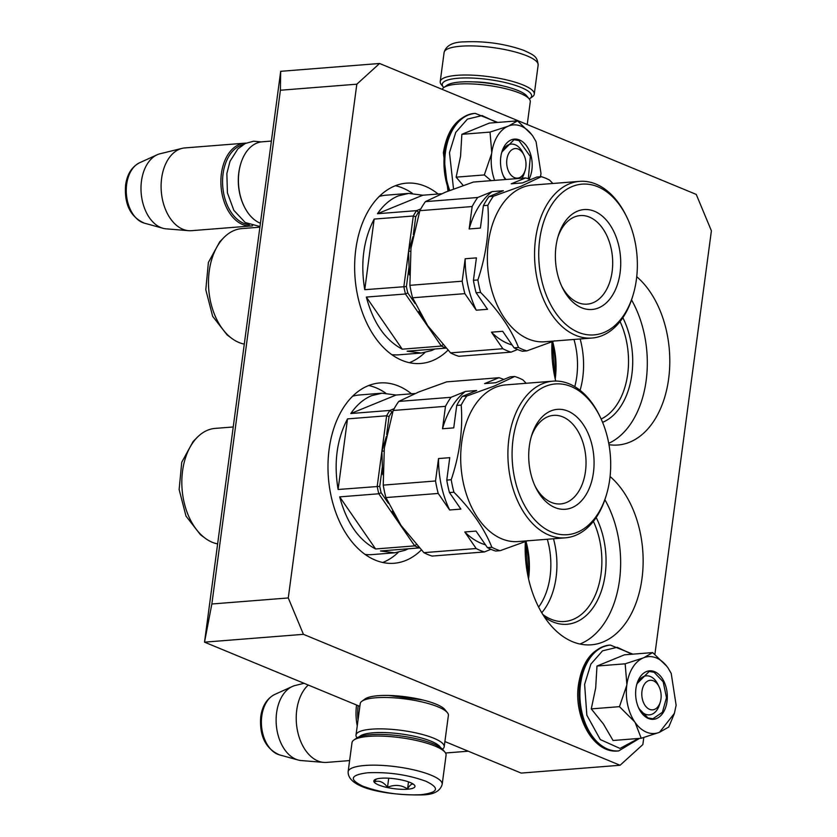 <?xml version="1.0" encoding="UTF-8"?>
<svg xmlns="http://www.w3.org/2000/svg" width="837" height="837" viewBox="0 0 837 837"><rect width="100%" height="100%" fill="white"/><g stroke="black" fill="none" stroke-linecap="round" stroke-linejoin="round"><path stroke-width="1.26" d="M654.89 654.335L711.398 230.803L696.248 194.414L379.6 63.486L356.824 84.192L288.273 597.953L303.433 634.331L204.521 642.157L359.847 706.376M444.897 741.551L521.179 773.085L620.081 765.259L642.847 744.564L643.789 737.543M204.521 642.157L280.688 71.312L280.405 90.239L211.855 603.99L204.521 642.157M528.241 577.363A66.719 43.325 85.5 0 0 525.521 541.591M554.9 377.571A66.719 43.325 85.5 0 0 552.179 341.799M379.6 63.486L280.688 71.312M303.433 634.331L620.081 765.259M388.755 695.453L422.999 700.025M525.981 541.413A60.787 39.475 -94.5 0 1 528.545 578.733M552.64 341.611A60.787 39.475 -94.5 0 1 555.203 378.941M525.333 541.665A90.438 58.736 85.5 0 0 572.539 641.707A90.438 58.736 85.5 0 0 591.288 644.814A90.438 58.736 85.5 0 0 642.324 575.825A90.438 58.736 85.5 0 0 610.079 476.525M411.459 393.808A90.438 58.736 85.5 0 0 398.579 386.056A90.438 58.736 85.5 0 0 379.831 382.948A90.438 58.736 85.5 0 0 328.02 463.342A90.438 58.736 85.5 0 0 375.342 560.162A90.438 58.736 85.5 0 0 394.091 563.27A90.438 58.736 85.5 0 0 421.314 549.993M608.98 444.677A90.438 58.736 85.5 0 0 617.947 445.012A90.438 58.736 85.5 0 0 668.983 376.033A90.438 58.736 85.5 0 0 636.737 276.723M551.991 341.873A90.438 58.736 85.5 0 0 555.705 381.055M438.117 194.017A90.438 58.736 85.5 0 0 425.238 186.264A90.438 58.736 85.5 0 0 406.489 183.157A90.438 58.736 85.5 0 0 354.679 263.55A90.438 58.736 85.5 0 0 402.001 360.37A90.438 58.736 85.5 0 0 420.749 363.478A90.438 58.736 85.5 0 0 447.973 350.201M356.824 84.192L280.405 90.239M288.273 597.953L211.855 603.99M547.314 539.258A60.787 39.475 -94.5 0 1 538.641 607.066M573.973 339.456A60.787 39.475 -94.5 0 1 574.789 386.652M604.869 499.71A90.438 58.736 -94.5 0 1 579.915 644.019M368.73 385.522A90.438 58.736 85.5 0 1 376.095 387.834A90.438 58.736 -94.5 0 1 385.669 393.097M398.266 552.336A90.438 58.736 -94.5 0 1 382.718 562.485M631.527 299.918A90.438 58.736 -94.5 0 1 608.74 443.317M395.388 185.72A90.438 58.736 85.5 0 1 402.754 188.043A90.438 58.736 -94.5 0 1 412.327 193.305M424.924 352.534A90.438 58.736 -94.5 0 1 409.377 362.693M553.487 538.766A65.087 42.268 -94.5 0 1 541.759 612.736M580.146 338.975A65.087 42.268 -94.5 0 1 580.083 390.314M544.5 617.068A68.048 44.194 85.5 0 0 552.943 621.933A68.048 44.194 -94.5 0 0 599.648 595.588A68.048 44.194 -94.5 0 0 596.195 517.517M622.854 317.715A68.048 44.194 -94.5 0 1 602.588 422.329M593.402 521.357A65.087 42.268 -94.5 0 1 564.567 621.493A65.087 42.268 -94.5 0 1 551.07 619.254A65.087 42.268 85.5 0 1 542.815 614.473M620.06 321.565A65.087 42.268 -94.5 0 1 601.154 419.013M554.983 377.947L552.294 341.747M528.325 577.739L525.636 541.549M660.278 702.107A14.825 9.625 -94.5 0 0 660.958 698.989A14.825 9.625 85.5 0 0 659.064 686.738A14.825 9.625 85.5 0 0 649.219 680.471A14.825 9.625 85.5 0 0 641.989 691.153A14.825 9.625 -94.5 0 0 648.508 708.803A14.825 9.625 -94.5 0 0 660.278 702.107L659.504 704.649M358.027 719.966A40.333 26.188 -94.5 0 1 358.184 705.685M356.583 705.026A41.515 26.962 85.5 0 0 356.541 705.319A41.515 26.962 -94.5 0 0 357.242 725.878M308.257 685.043A41.515 26.962 85.5 0 0 296.748 710.048A41.515 26.962 -94.5 0 0 323.731 762.402A41.515 26.962 -94.5 0 0 326.566 762.413L349.625 760.582M304.061 683.306L295.273 685.461A37.874 24.597 85.5 0 0 292.301 686.497A37.874 24.597 85.5 0 0 276.597 712.789A37.874 24.597 -94.5 0 0 298.108 759.996A37.874 24.597 -94.5 0 0 301.215 760.551L323.731 762.402M525.155 170.382A14.825 9.625 -94.5 0 0 525.824 167.264A14.825 9.625 85.5 0 0 523.931 155.012A14.825 9.625 85.5 0 0 514.096 148.745A14.825 9.625 85.5 0 0 506.866 159.428A14.825 9.625 -94.5 0 0 513.374 177.078A14.825 9.625 -94.5 0 0 525.155 170.382L524.37 172.924M271.387 141.076L262.222 141.798A41.515 26.962 85.5 0 0 240.836 163.477A41.515 26.962 85.5 0 0 238.943 172.213A41.515 26.962 -94.5 0 0 244.237 206.53A41.515 26.962 -94.5 0 0 260.422 223.249M240.836 163.477L240.637 164.115A40.333 26.188 85.5 0 0 238.807 172.6A40.333 26.188 -94.5 0 0 243.944 205.933L244.237 206.53M243.054 144.717A40.333 26.188 85.5 0 0 223.071 173.845A40.333 26.188 -94.5 0 0 249.384 224.703M246.036 143.137A41.515 26.962 85.5 0 0 244.686 143.19A41.515 26.962 85.5 0 0 221.407 173.594A41.515 26.962 -94.5 0 0 251.226 225.959L191.443 230.688A41.515 26.962 -94.5 0 1 188.607 230.677A41.515 26.962 -94.5 0 1 161.625 178.323A41.515 26.962 85.5 0 1 182.089 148.369A41.515 26.962 85.5 0 1 184.893 147.919L244.686 143.19M252.575 225.802A41.515 26.962 -94.5 0 1 251.226 225.959M182.089 148.369L160.149 153.736A37.874 24.597 85.5 0 0 157.168 154.772A37.874 24.597 85.5 0 0 141.474 181.064A37.874 24.597 -94.5 0 0 162.985 228.281A37.874 24.597 -94.5 0 0 166.082 228.836L188.607 230.677M646.52 732.176A38.544 25.037 85.5 0 0 659.504 732.302L641.236 738.265L635.095 722.436A38.544 25.037 85.5 0 0 646.52 732.176M674.183 713.961L668.742 727.039L659.504 732.302L674.371 713.375L676.129 705.267L671.211 673.398L668.083 668.031A38.544 25.037 85.5 0 0 643.726 657.725L652.672 652.588L624.486 654.816L596.98 666.043L595.682 687.972L591.267 708.887L603.477 724.089L613.05 740.494L641.236 738.265M659.88 703.258A19.575 12.712 -94.5 0 1 649.418 714.861A19.575 12.712 -94.5 0 1 645.358 714.191A19.575 12.712 -94.5 0 1 638.432 707.453M636.643 684.886A19.575 12.712 -94.5 0 1 646.331 675.846A19.575 12.712 -94.5 0 1 650.391 676.516A19.575 12.712 -94.5 0 1 658.489 685.66M638.558 738.475L619.976 748.424L600.307 739.573L586.852 715.206L584.613 684.373L590.87 664.107L602.546 650.83L617.246 647.294L631.904 654.231M648.351 718.47A24.315 15.788 -94.5 0 1 639.029 708.74A24.315 15.788 -94.5 0 1 637.03 683.526A24.315 15.788 -94.5 0 1 654.597 671.661A24.315 15.788 -94.5 0 1 667.016 701.5A24.315 15.788 -94.5 0 1 648.351 718.47M643.726 657.725L643.151 657.955A38.544 25.037 -94.5 0 0 626.882 684.425L626.767 685.325A38.544 25.037 -94.5 0 0 634.634 721.776L635.095 722.436M634.634 721.776L619.453 706.658L626.767 685.325M591.267 708.887L619.453 706.658M626.882 684.425L625.166 663.814L643.151 657.955M596.98 666.043L625.166 663.814M652.672 652.588L666.807 666.283M636.957 683.766L649.156 671.452L654.074 672.268L663.176 681.789L666.482 697.66L662.402 712.318L652.891 718.753L647.974 717.937L638.934 708.552M540.461 176.753L540.995 173.541L536.078 141.673L532.949 136.305A38.544 25.037 85.5 0 0 508.593 126L517.538 120.863L489.363 123.091L461.857 134.318L460.559 156.247L456.134 177.162L463.217 185.5M506.019 179.474A19.575 12.712 -94.5 0 1 503.309 175.739M501.52 153.161A19.575 12.712 -94.5 0 1 511.208 144.121A19.575 12.712 -94.5 0 1 515.257 144.791A19.575 12.712 -94.5 0 1 523.355 153.935M524.757 171.543A19.575 12.712 -94.5 0 1 521.88 178.218M453.539 189.005L449.479 152.658L455.736 132.392L467.423 119.116L482.112 115.569L496.77 122.505M505.297 179.536A24.315 15.788 -94.5 0 1 503.895 177.015A24.315 15.788 -94.5 0 1 501.907 151.8A24.315 15.788 -94.5 0 1 519.463 139.946A24.315 15.788 -94.5 0 1 529.089 179.118M508.593 126L508.017 126.241A38.544 25.037 -94.5 0 0 491.758 152.7L491.633 153.61A38.544 25.037 -94.5 0 0 494.636 180.373M491.11 180.656L484.32 174.933L491.633 153.61M456.134 177.162L484.32 174.933M491.758 152.7L490.032 132.089L508.017 126.241M461.857 134.318L490.032 132.089M517.538 120.863L531.673 134.569M505.339 179.526L503.801 176.827M501.834 152.041L514.023 139.737L518.94 140.553L530.344 156.467L528.304 178.825M442.187 784.3L446.069 755.183A47.447 11.331 -172.4 0 0 444.991 752.233L443.003 749.785A45.072 10.766 -172.4 0 0 370.529 734.708A45.072 10.766 -172.4 0 0 356.395 738.224L353.831 740.065A47.447 11.331 -172.4 0 0 352.011 742.639L348.129 771.745C347.658 790.097 393.913 795.516 422.172 794.909C433.608 794.731 440.283 791.195 442.187 784.3A47.447 11.331 -172.4 0 0 415.665 770.322A47.447 11.331 -172.4 0 0 364.817 765.478A47.447 11.331 -172.4 0 0 348.129 771.745M444.991 752.233A47.447 11.331 -172.4 0 0 368.709 736.372A47.447 11.331 -172.4 0 0 353.831 740.065M420.938 794.711C438.483 792.545 440.126 788.056 425.866 781.245C407.881 774.727 388.546 771.892 367.851 772.76C350.316 774.916 348.673 779.404 362.923 786.225C380.919 792.744 400.253 795.568 420.938 794.711M407.671 789.218A20.758 4.959 -172.4 0 0 414.503 785.19A20.758 4.959 -172.4 0 0 381.128 778.243A20.758 4.959 -172.4 0 0 374.62 779.864A20.758 4.959 -172.4 0 0 383.2 786.518A20.758 4.959 -172.4 0 0 407.671 789.218M376.252 779.09L374.369 781.884C379.224 780.157 383.597 781.967 387.51 787.314C394.666 784.332 401.352 784.876 407.556 788.956C410.339 784.164 412.641 782.909 414.482 785.179L414.388 785.054M407.556 788.956L408.508 781.873M387.51 787.314L388.724 778.211M443.798 87.571A45.072 10.766 7.6 0 1 443.286 87.006A45.072 10.766 7.6 0 1 458.121 78.239A45.072 10.766 7.6 0 1 511.25 84.108A45.072 10.766 7.6 0 1 529.894 98.557A45.072 10.766 7.6 0 1 529.256 98.975A44.476 10.619 7.6 0 1 530.271 101.748L527.226 124.535M443.286 87.006L441.287 84.547A47.447 11.331 7.6 0 1 440.22 81.597A47.447 11.331 7.6 0 1 456.908 75.33A47.447 11.331 7.6 0 1 507.756 80.174A47.447 11.331 7.6 0 1 534.268 94.152A47.447 11.331 7.6 0 1 532.458 96.715L529.894 98.557M442.491 749.22L442.501 749.209A44.476 10.619 -172.4 0 0 444.196 746.803L448.391 715.405A44.476 10.619 -172.4 0 0 447.376 712.632L444.886 709.577A41.515 9.908 -172.4 0 0 378.136 695.693A41.515 9.908 -172.4 0 0 365.12 698.926L361.908 701.228A44.476 10.619 -172.4 0 0 360.213 703.645L356.018 735.032A44.476 10.619 -172.4 0 0 357.033 737.805L357.033 737.805M447.376 712.632A44.476 10.619 -172.4 0 0 375.855 697.765A44.476 10.619 -172.4 0 0 361.908 701.228M444.196 746.803A44.476 10.619 -172.4 0 0 419.337 733.693A44.476 10.619 -172.4 0 0 371.67 729.163A44.476 10.619 -172.4 0 0 356.018 735.032M440.544 747.598A41.515 9.908 -172.4 0 0 414.597 736.319A41.515 9.908 -172.4 0 0 373.187 732.793A41.515 9.908 -172.4 0 0 359.335 736.759M443.788 87.571L447 85.269A41.515 9.908 7.6 0 1 460.015 82.036A41.515 9.908 7.6 0 1 526.766 95.92L529.256 98.975A44.476 10.619 7.6 0 0 457.734 84.108A44.476 10.619 7.6 0 0 443.788 87.571A44.476 10.619 7.6 0 0 442.239 89.392M531.16 437.102A44.424 28.845 -94.5 0 1 547.817 416.753A44.424 28.845 -94.5 0 1 553.571 415.372A44.424 28.845 -94.5 0 1 585.325 452.88A44.424 28.845 -94.5 0 1 566.335 502.556A44.424 28.845 -94.5 0 1 560.581 503.937A44.424 28.845 -94.5 0 1 535.031 486.004M550.945 410.915A50.115 32.549 -94.5 0 1 592.366 446.676A50.115 32.549 -94.5 0 1 571.838 507.714A50.115 32.549 -94.5 0 1 535.732 487.49A50.115 32.549 -94.5 0 1 531.631 435.522A50.115 32.549 -94.5 0 1 550.945 410.915M545.63 386.286A75.612 49.111 85.5 0 0 514.661 478.398A75.612 49.111 85.5 0 0 577.153 532.342A75.612 49.111 85.5 0 0 606.302 495.222A75.612 49.111 85.5 0 0 600.098 416.805A75.612 49.111 85.5 0 0 545.63 386.286M600.098 416.805L599.376 415.309A78.584 51.036 85.5 0 0 552.943 381.159A78.584 51.036 85.5 0 0 542.763 383.608A78.584 51.036 85.5 0 0 509.168 471.482A78.584 51.036 85.5 0 0 565.341 537.825A78.584 51.036 85.5 0 0 575.532 535.387A78.584 51.036 85.5 0 0 605.821 496.801L606.302 495.222M552.943 381.159L505.747 384.894A78.584 51.036 85.5 0 0 495.556 387.332A78.584 51.036 85.5 0 0 461.961 475.217A78.584 51.036 85.5 0 0 518.134 541.56L565.341 537.825M526.18 383.273L522.916 379.893A88.963 57.774 85.5 0 0 514.671 376.483L494.594 385.951L466.743 396.047A88.963 57.774 85.5 0 0 461.187 405.098C463.018 429.444 459.701 454.324 451.227 479.747L446.77 480.093L449.762 457.672L438.525 458.561L435.533 480.982L383.231 485.115L384.319 448.109L393.191 410.475L445.493 406.332L442.501 428.764L453.738 427.874L456.73 405.443L461.187 405.098M453.916 492.198C471.639 510.057 484.288 528.419 491.874 547.283L487.427 547.639L476.023 531.087L464.786 531.976L476.19 548.528L423.888 552.661L401.017 525.427L385.92 497.576L438.222 493.443L449.626 509.984L460.873 509.105L449.459 492.554L453.916 492.198A88.963 57.774 -94.5 0 1 451.227 479.747M491.874 547.283A88.963 57.774 85.5 0 0 500.128 550.694L527.98 540.608M386.432 436.234L381.923 451.028L383.252 451.059L381.902 451.164L382.373 466.68A71.166 46.223 85.5 0 0 382.802 474.694M392.312 511.166L397.272 519.735M397.334 519.829L399.908 523.805M365.099 554.418A80.059 51.999 85.5 0 0 372.141 554.596L394.625 552.818L380.479 550.987L419.347 547.921M408.31 548.79L405.003 550.327L394.625 552.818M396.79 519.882L414.713 545.881A80.059 51.999 85.5 0 0 419.211 547.764M416.617 544.217L414.713 545.881L375.593 548.967C358.529 539.896 346.56 522.539 339.686 496.875L378.795 493.778L396.717 519.777M381.902 451.164L377.205 486.402A80.059 51.999 85.5 0 0 378.795 493.778L381.128 492.731L388.42 503.309M382.373 466.68L379.747 486.349L338.096 489.499C333.67 462.83 336.809 439.289 347.512 418.887L386.631 415.79L381.923 451.028M394.143 408.707L389.916 410.433A80.059 51.999 85.5 0 0 386.631 415.79L389.059 416.575L386.663 434.539M392.846 411.553L391.904 411.94L389.916 410.433L350.808 413.53C356.698 404.941 363.635 398.987 371.618 395.681L381.996 393.191L396.142 395.022L415.047 393.526M233.241 426.975L215.14 428.398A58.119 37.749 85.5 0 0 207.607 430.208A58.119 37.749 85.5 0 0 197.187 437.406A58.119 37.749 85.5 0 0 182.1 489.31A58.119 37.749 85.5 0 0 205.159 538.212A58.119 37.749 85.5 0 0 217.63 543.904M197.187 437.406L193.065 441.612L181.734 462.244L179.139 489.551L185.992 516.105L200.43 534.697L205.159 538.212M466.743 396.047L462.296 396.403A88.963 57.774 85.5 0 0 456.73 405.443M462.296 396.403L476.692 390.523L465.456 391.413L451.049 397.293L398.757 401.425L418.824 391.946L446.676 381.86L498.978 377.717L484.581 383.597L495.818 382.708L510.214 376.828L514.671 376.483M423.888 552.661A88.963 57.774 85.5 0 0 432.133 556.071L484.435 551.939L490.89 549.302M487.427 547.639A88.963 57.774 85.5 0 0 495.682 551.049L500.128 550.694M465.456 391.413A81.545 52.961 85.5 0 0 442.501 428.764M451.049 397.293A88.963 57.774 85.5 0 0 445.493 406.332M398.757 401.425A88.963 57.774 85.5 0 0 393.191 410.475M385.92 497.576A88.963 57.774 -94.5 0 1 383.231 485.115M438.222 493.443A88.963 57.774 -94.5 0 1 435.533 480.982M449.626 509.984A81.545 52.961 -94.5 0 1 438.525 458.561M446.77 480.093A88.963 57.774 85.5 0 0 449.459 492.554M495.839 382.697L485.282 383.534A81.545 52.961 85.5 0 0 484.581 383.597M503.769 379.464A88.963 57.774 85.5 0 0 498.978 377.717M464.786 531.976A81.545 52.961 85.5 0 0 485.481 544.803M476.19 548.528A88.963 57.774 85.5 0 0 484.435 551.939M379.747 486.349A78.28 50.837 85.5 0 0 381.128 492.731M391.904 411.94A78.28 50.837 85.5 0 0 389.059 416.575M375.593 548.967L339.686 496.875M338.096 489.499L347.512 418.887M350.808 413.53L396.142 395.022M381.996 393.191L359.523 394.97A80.059 51.999 85.5 0 0 352.586 396.246M557.819 237.31A44.424 28.845 -94.5 0 1 574.475 216.961A44.424 28.845 -94.5 0 1 580.229 215.58A44.424 28.845 -94.5 0 1 611.983 253.088A44.424 28.845 -94.5 0 1 592.994 302.764A44.424 28.845 -94.5 0 1 587.239 304.145A44.424 28.845 -94.5 0 1 561.69 286.202M577.603 211.123A50.115 32.549 -94.5 0 1 619.024 246.873A50.115 32.549 -94.5 0 1 598.497 307.922A50.115 32.549 -94.5 0 1 562.391 287.698A50.115 32.549 -94.5 0 1 558.289 235.731A50.115 32.549 -94.5 0 1 577.603 211.123M572.288 186.494A75.612 49.111 85.5 0 0 541.319 278.595A75.612 49.111 85.5 0 0 603.812 332.551A75.612 49.111 85.5 0 0 632.96 295.419A75.612 49.111 85.5 0 0 626.756 217.003A75.612 49.111 85.5 0 0 572.288 186.494M626.756 217.003L626.034 215.517A78.584 51.036 85.5 0 0 579.602 181.367A78.584 51.036 85.5 0 0 569.422 183.805A78.584 51.036 85.5 0 0 535.826 271.69A78.584 51.036 85.5 0 0 592 338.033A78.584 51.036 85.5 0 0 602.19 335.595A78.584 51.036 85.5 0 0 632.479 297.009L632.96 295.419M579.602 181.367L532.405 185.092A78.584 51.036 85.5 0 0 522.215 187.54A78.584 51.036 85.5 0 0 488.62 275.415A78.584 51.036 85.5 0 0 544.793 341.768L592 338.033M552.838 183.481L549.574 180.091A88.963 57.774 85.5 0 0 541.33 176.68L521.252 186.159L493.401 196.256A88.963 57.774 85.5 0 0 487.845 205.295C489.676 229.641 486.36 254.532 477.885 279.945L473.428 280.301L476.42 257.869L465.184 258.759L462.191 281.19L409.889 285.323L410.977 248.307L419.85 210.673L472.152 206.54L469.159 228.961L480.396 228.072L483.388 205.651L487.845 205.295M480.574 292.406C498.297 310.265 510.947 328.627 518.532 347.491L514.085 347.836L502.681 331.295L491.445 332.184L502.849 348.726L450.547 352.869L427.676 325.635L412.578 297.784L464.88 293.651L476.284 310.192L487.532 309.303L476.117 292.762L480.574 292.406A88.963 57.774 -94.5 0 1 477.885 279.945M518.532 347.491A88.963 57.774 85.5 0 0 526.787 350.902L554.638 340.805M413.091 236.442L408.582 251.236L409.91 251.257L408.561 251.362L409.031 266.888A71.166 46.223 85.5 0 0 409.46 274.892M418.971 311.374L423.93 319.943M423.993 320.037L426.567 324.013M391.758 354.626A80.059 51.999 85.5 0 0 398.799 354.804L421.283 353.026L407.138 351.195L446.006 348.119M434.968 348.998L431.662 350.536L421.283 353.026M423.449 320.079L441.371 346.079A80.059 51.999 85.5 0 0 445.87 347.972M443.275 344.425L441.371 346.079L402.252 349.175C385.187 340.104 373.218 322.737 366.344 297.072L405.453 293.986L423.376 319.985M408.561 251.362L403.863 286.61A80.059 51.999 85.5 0 0 405.453 293.986L407.786 292.94L415.079 303.517M409.031 266.888L406.405 286.547L364.754 289.696C360.328 263.038 363.467 239.497 374.17 219.085L413.29 215.998L408.582 251.236M420.802 208.915L416.575 210.642A80.059 51.999 85.5 0 0 413.29 215.998L415.717 216.773L413.321 234.737M419.504 211.761L418.563 212.138L416.575 210.642L377.466 213.728C383.356 205.138 390.293 199.196 398.276 195.889L408.655 193.399L422.8 195.22L441.706 193.724M259.899 227.172L241.799 228.606A58.119 37.749 85.5 0 0 234.266 230.416A58.119 37.749 85.5 0 0 223.845 237.603A58.119 37.749 85.5 0 0 208.758 289.518A58.119 37.749 85.5 0 0 231.818 338.42A58.119 37.749 85.5 0 0 244.289 344.101M223.845 237.603L219.723 241.82L208.392 262.441L205.797 289.748L212.65 316.313L227.089 334.905L231.818 338.42M493.401 196.256L488.954 196.601A88.963 57.774 85.5 0 0 483.388 205.651M488.954 196.601L503.351 190.721L492.114 191.61L477.707 197.49L425.416 201.633L445.483 192.154L473.334 182.058L525.636 177.925L511.24 183.805L522.476 182.916L536.873 177.036L541.33 176.68M450.547 352.869A88.963 57.774 85.5 0 0 458.791 356.28L511.093 352.136L517.548 349.5M514.085 347.836A88.963 57.774 85.5 0 0 522.34 351.247L526.787 350.902M492.114 191.61A81.545 52.961 85.5 0 0 469.159 228.961M477.707 197.49A88.963 57.774 85.5 0 0 472.152 206.54M425.416 201.633A88.963 57.774 85.5 0 0 419.85 210.673M412.578 297.784A88.963 57.774 -94.5 0 1 409.889 285.323M464.88 293.651A88.963 57.774 -94.5 0 1 462.191 281.19M476.284 310.192A81.545 52.961 -94.5 0 1 465.184 258.759M473.428 280.301A88.963 57.774 85.5 0 0 476.117 292.762M522.497 182.905L511.941 183.742A81.545 52.961 85.5 0 0 511.24 183.805M530.428 179.673A88.963 57.774 85.5 0 0 525.636 177.925M491.445 332.184A81.545 52.961 85.5 0 0 512.139 345.011M502.849 348.726A88.963 57.774 85.5 0 0 511.093 352.136M406.405 286.547A78.28 50.837 85.5 0 0 407.786 292.94M418.563 212.138A78.28 50.837 85.5 0 0 415.717 216.773M402.252 349.175L366.344 297.072M364.754 289.696L374.17 219.085M377.466 213.728L422.8 195.22M408.655 193.399L386.181 195.178A80.059 51.999 85.5 0 0 379.245 196.454M298.108 759.996L279.453 754.869A31.105 20.203 -94.5 0 1 261.782 716.095A31.105 20.203 -94.5 0 1 274.672 694.49L292.301 686.497M162.985 228.281L144.32 223.144A31.105 20.203 -94.5 0 1 126.649 184.37A31.105 20.203 -94.5 0 1 139.549 162.776L157.168 154.772M617.894 750.967A53.076 34.474 -94.5 0 1 579.769 684.017A53.076 34.474 -94.5 0 1 609.524 645.139C592.669 648.068 582.332 661.188 578.513 684.488C573.366 717.163 593.81 753.823 617.894 750.967L618.7 750.904A53.076 34.474 -94.5 0 1 580.575 683.955A53.076 34.474 -94.5 0 1 610.33 645.076L609.524 645.139M449.04 190.731A53.076 34.474 -94.5 0 1 444.646 152.303A53.076 34.474 -94.5 0 1 474.401 113.424C457.546 116.343 447.209 129.463 443.39 152.773L447.994 191.139M449.762 190.449A53.076 34.474 -94.5 0 1 445.451 152.24A53.076 34.474 -94.5 0 1 475.207 113.361L474.401 113.424M502.399 85.782A30.54 7.292 -172.4 0 0 473.167 81.88M440.22 81.597L444.102 52.49A47.447 11.331 7.6 0 1 460.789 46.213A47.447 11.331 7.6 0 1 511.637 51.057A47.447 11.331 7.6 0 1 538.16 65.035L534.268 94.152M659.064 686.738L657.892 684.352M468.249 751.207L445.535 752.997M279.453 754.869C265.538 748.623 259.303 735.911 260.725 716.734C262.243 705.989 266.898 698.571 274.672 694.49M523.931 155.012L522.769 152.627M144.32 223.144C130.405 216.909 124.169 204.197 125.602 185.008C127.119 174.263 131.765 166.856 139.549 162.776M639.499 738.401L618.7 750.904M632.835 654.157L610.33 645.076M674.371 713.375L674.203 713.919M497.701 122.432L475.207 113.361M444.102 52.49C446.027 45.575 452.702 42.038 464.116 41.871C484.937 40.919 504.784 43.723 523.648 50.304C535.45 55.681 537.197 56.906 538.16 65.035M261.249 141.903L253.621 141.202L245.272 143.493L237.834 148.923L229.997 161.321L226.858 173.573L227.413 192.834L233.847 210.317L245.262 222.537L259.983 226.545"/></g></svg>
